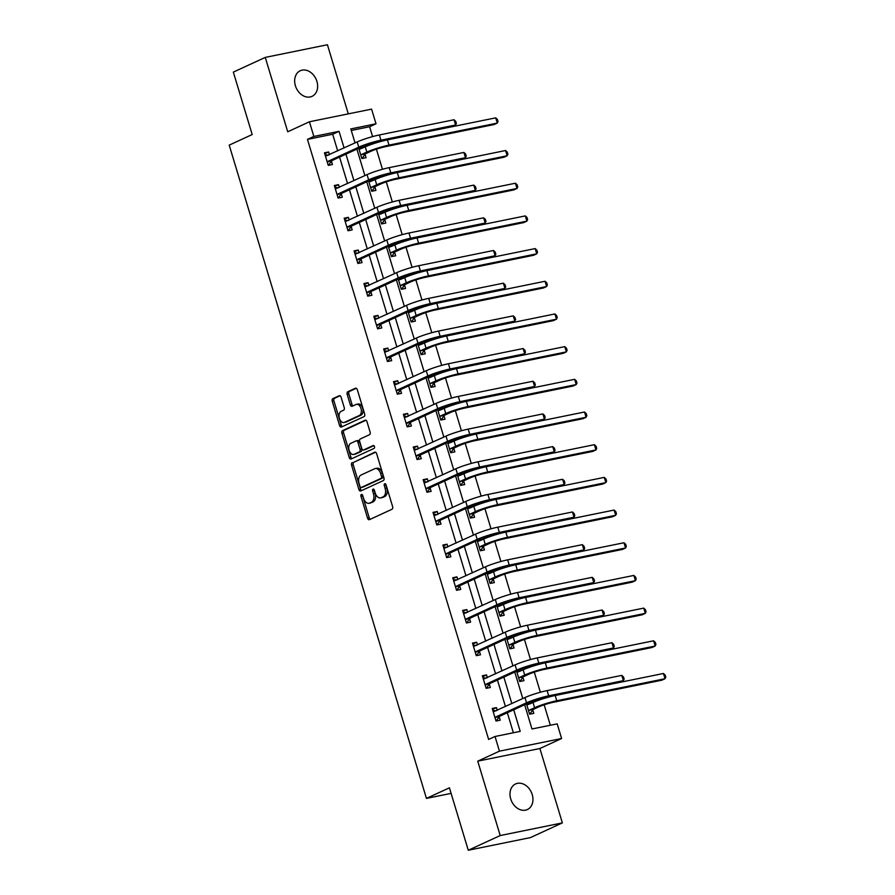<?xml version="1.0" encoding="UTF-8"?>
<svg xmlns="http://www.w3.org/2000/svg" width="895" height="895" viewBox="0 0 895 895"><rect width="100%" height="100%" fill="white"/><g stroke="black" fill="none" stroke-linecap="round" stroke-linejoin="round"><path stroke-width="1.34" d="M361.401 494.476A1.51 0.951 -101.5 0 0 360.965 496.322L367.565 518.171A2.159 1.354 -101.5 0 0 369.243 519.715A2.159 1.354 -101.5 0 0 369.434 519.659L391.999 509.266A2.159 1.354 -101.5 0 0 392.625 506.626L386.025 484.777A1.51 0.951 -101.5 0 0 384.85 483.703A1.51 0.951 -101.5 0 0 384.716 483.736A1.51 0.951 -101.5 0 0 384.279 485.582L385.13 488.413A6.914 4.341 -101.5 0 1 383.105 496.837L381.225 497.709A6.914 4.341 -101.5 0 1 380.621 497.911A6.914 4.341 -101.5 0 1 375.229 492.977L374.367 490.147A1.51 0.951 -101.5 0 0 373.193 489.062A1.51 0.951 -101.5 0 0 373.058 489.106A1.51 0.951 -101.5 0 0 372.622 490.952L373.472 493.783A6.914 4.341 -101.5 0 1 371.447 502.207L369.568 503.079A6.914 4.341 -101.5 0 1 368.964 503.281A6.914 4.341 -101.5 0 1 363.571 498.347L362.721 495.517A1.51 0.951 -101.5 0 0 361.535 494.432A1.51 0.951 -101.5 0 0 361.401 494.476M362.553 495.103A1.51 0.951 -101.5 0 0 362.643 495.987L369.243 517.836A2.159 1.354 -101.5 0 0 370.273 519.268M385.857 484.374A1.51 0.951 -101.5 0 0 385.958 485.247L386.808 488.066L385.13 488.413M374.211 489.744A1.51 0.951 -101.5 0 0 374.3 490.617L375.15 493.436L373.472 493.783M295.395 85.741A14.096 10.852 65.3 0 0 312.042 96.358A14.096 10.852 65.3 0 0 316.897 81.367A14.096 10.852 65.3 0 0 300.25 70.75A14.096 10.852 65.3 0 0 295.395 85.741M510.721 798.933A14.096 10.852 65.3 0 0 527.368 809.55A14.096 10.852 65.3 0 0 532.223 794.559A14.096 10.852 65.3 0 0 515.576 783.942A14.096 10.852 65.3 0 0 510.721 798.933M341.096 397.19A2.159 1.354 -101.5 0 0 339.418 395.646A2.159 1.354 -101.5 0 0 339.227 395.713L332.895 398.622A2.159 1.354 -101.5 0 0 332.258 401.262L339.585 425.528A2.159 1.354 -101.5 0 0 341.275 427.072A2.159 1.354 -101.5 0 0 341.465 427.004L364.019 416.611A2.159 1.354 -101.5 0 0 364.657 413.982L357.329 389.717A2.159 1.354 -101.5 0 0 355.639 388.173A2.159 1.354 -101.5 0 0 355.449 388.229L347.808 391.753A2.159 1.354 -101.5 0 0 347.17 394.393L350.314 404.775A2.159 1.354 -101.5 0 0 351.992 406.319A2.159 1.354 -101.5 0 0 352.183 406.252L355.975 404.506A5.784 3.636 -101.5 0 1 356.478 404.339A5.784 3.636 -101.5 0 1 361.099 408.87A5.784 3.636 -101.5 0 1 359.298 415.515L344.452 422.35A5.784 3.636 -101.5 0 1 343.937 422.518A5.784 3.636 -101.5 0 1 339.317 417.987A5.784 3.636 -101.5 0 1 341.129 411.353L343.602 410.212A2.159 1.354 -101.5 0 0 344.228 407.572L341.096 397.19M337.695 150.908L332.671 134.261L307.466 139.385L313.854 136.443L309.424 121.776L371.582 109.134L376.012 123.79L350.806 128.925L355.035 142.92M468.275 850.25L500.204 835.55L562.362 822.897L530.433 837.597L468.275 850.25L449.424 787.813L426.445 798.407L229.209 145.124L252.189 134.541L233.338 72.103L265.267 57.403L287.72 131.778L309.424 121.776M562.362 822.897L539.898 748.522L477.74 761.164L500.204 835.55M477.74 761.164L499.444 751.162L495.024 736.495L520.219 731.372L513.708 709.791M307.466 139.385L488.636 739.438L495.024 736.495M352.205 462.581A2.159 1.354 -101.5 0 0 351.567 465.221L358.895 489.487A2.159 1.354 -101.5 0 0 360.584 491.031A2.159 1.354 -101.5 0 0 360.774 490.963L383.328 480.57A2.159 1.354 -101.5 0 0 383.966 477.941L376.638 453.675A2.159 1.354 -101.5 0 0 374.949 452.132A2.159 1.354 -101.5 0 0 374.759 452.188L353.883 462.245A2.159 1.354 -101.5 0 0 353.256 464.874L360.573 489.14A2.159 1.354 -101.5 0 0 361.614 490.583M349.24 457.502L341.912 433.236A2.159 1.354 -101.5 0 1 342.55 430.607L365.104 420.214A2.159 1.354 -101.5 0 1 365.294 420.147A2.159 1.354 -101.5 0 1 366.984 421.69L370.116 432.072A2.159 1.354 -101.5 0 1 369.49 434.713L360.338 438.93A2.159 1.354 -101.5 0 0 359.7 441.559L361.781 448.451A2.159 1.354 -101.5 0 0 363.471 449.995A2.159 1.354 -101.5 0 0 363.661 449.928L373.181 445.542A1.51 0.951 -101.5 0 1 373.316 445.497A1.51 0.951 -101.5 0 1 374.524 446.683A1.51 0.951 -101.5 0 1 374.054 448.417L351.12 458.99A2.159 1.354 -101.5 0 1 350.929 459.045A2.159 1.354 -101.5 0 1 349.24 457.502L350.918 457.166L343.602 432.9L341.912 433.236M348.289 113.866L327.425 44.75L265.267 57.403M426.445 798.407L451.114 793.384M513.372 732.77L507.32 712.733M505.451 706.547L497.452 680.043M495.584 673.857L487.585 647.365M485.716 641.178L477.717 614.675M475.849 608.488L467.85 581.996M465.982 575.809L457.983 549.306M456.114 543.12L448.115 516.628M446.247 510.441L438.248 483.938M436.38 477.751L428.381 451.259M426.512 445.072L418.502 418.569M416.645 412.382L408.635 385.89M406.766 379.704L398.767 353.201M396.899 347.014L388.9 320.522M387.032 314.335L379.032 287.832M377.164 281.645L369.165 255.142M367.297 248.955L359.298 222.463M357.429 216.277L349.43 189.774M347.562 183.587L339.563 157.095M497.228 710.328L496.412 707.609L492.216 708.471L496.009 721.034L500.204 720.184L499.186 716.783M487.361 677.649L486.544 674.931L482.349 675.781L486.142 688.356L490.337 687.505L489.319 684.104M477.494 644.959L476.677 642.241L472.482 643.102L476.274 655.666L480.47 654.816L479.44 651.415M467.626 612.281L466.81 609.562L462.614 610.412L466.407 622.987L470.602 622.126L469.573 618.725M457.759 579.591L456.942 576.872L452.736 577.734L456.539 590.297L460.735 589.447L459.706 586.046M447.892 546.912L447.075 544.194L442.868 545.044L446.672 557.619L450.867 556.757L449.838 553.356M438.024 514.222L437.207 511.504L433.001 512.365L436.805 524.929L441 524.078L439.971 520.677M428.157 481.544L427.34 478.825L423.134 479.675L426.937 492.25L431.133 491.389L430.103 487.988M418.289 448.854L417.473 446.135L413.266 446.997L417.059 459.56L421.265 458.71L420.236 455.309M408.422 416.175L407.605 413.456L403.399 414.307L407.191 426.881L411.398 426.02L410.369 422.619M398.555 383.485L397.727 380.767L393.531 381.617L397.324 394.192L401.531 393.341L400.501 389.94M388.687 350.806L387.859 348.088L383.664 348.938L387.457 361.513L391.663 360.651L390.634 357.25M378.82 318.117L377.992 315.398L373.797 316.248L377.589 328.823L381.796 327.973L380.767 324.572M368.953 285.427L368.125 282.708L363.929 283.57L367.722 296.144L371.928 295.283L370.899 291.882M359.085 252.748L358.257 250.029L354.062 250.88L357.855 263.454L362.05 262.604L361.032 259.203M349.218 220.058L348.39 217.34L344.195 218.201L347.987 230.765L352.183 229.914L351.164 226.513M339.339 187.379L338.523 184.661L334.327 185.511L338.12 198.086L342.315 197.236L341.297 193.835M329.472 154.69L328.655 151.971L324.46 152.832L328.252 165.396L332.448 164.546L331.43 161.145M550.324 725.241L544.16 704.812M542.392 698.961L542.124 698.089M540.356 692.238L534.293 672.134M532.525 666.283L532.256 665.41M530.489 659.548L524.425 639.444M522.658 633.593L522.389 632.72M520.621 626.869L514.558 606.765M512.79 600.914L512.522 600.042M510.754 594.179L504.69 574.075M502.923 568.224L502.654 567.352M500.887 561.501L494.823 541.397M493.055 535.546L492.787 534.673M491.019 528.811L484.956 508.707M483.188 502.856L482.92 501.983M481.152 496.121L475.077 476.028M473.321 470.177L473.052 469.304M471.285 463.442L465.21 443.338M463.453 437.487L463.185 436.615M461.417 430.752L455.342 410.66M453.575 404.808L453.317 403.936M451.55 398.074L445.475 377.97M443.707 372.119L443.45 371.246M441.683 365.384L435.608 345.28M433.84 339.44L433.583 338.556M431.815 332.705L425.74 312.601M423.973 306.75L423.715 305.877M421.948 300.015L415.873 279.911M414.105 274.06L413.848 273.188M412.08 267.337L406.006 247.233M404.238 241.381L403.981 240.509M402.202 234.647L396.138 214.543M394.371 208.692L394.113 207.819M392.334 201.968L386.271 181.864M384.503 176.013L384.235 175.14M382.467 169.278L376.403 149.174M374.636 143.323L374.367 142.45M372.6 136.599L369.624 126.732L351.276 130.469M526.495 703.895L529.605 714.199L533.812 713.349L532.782 709.948M530.836 703.492L530.411 702.094M516.628 671.216L519.738 681.52L523.944 680.659L522.915 677.258M520.968 670.814L520.543 669.415M506.76 638.527L509.87 648.83L514.066 647.98L513.048 644.579M511.101 638.124L510.676 636.725M496.893 605.848L500.003 616.152L504.198 615.29L503.18 611.889M501.234 605.445L500.808 604.035M487.025 573.158L490.136 583.462L494.331 582.611L493.313 579.21M491.355 572.755L490.941 571.357M477.158 540.479L480.268 550.783L484.464 549.922L483.445 546.521M481.488 540.077L481.074 538.667M467.291 507.789L470.401 518.093L474.596 517.243L473.567 513.842M471.62 507.387L471.206 505.988M457.423 475.111L460.533 485.414L464.729 484.553L463.7 481.152M461.753 474.708L461.328 473.298M447.556 442.421L450.666 452.725L454.861 451.874L453.832 448.473M451.885 442.018L451.46 440.62M437.689 409.731L440.799 420.046L444.994 419.184L443.965 415.783M442.018 409.328L441.593 407.93M427.81 377.052L430.931 387.356L435.127 386.506L434.097 383.105M432.151 376.65L431.726 375.251M417.943 344.362L421.064 354.666L425.259 353.816L424.23 350.415M422.283 343.96L421.858 342.561M408.075 311.684L411.185 321.987L415.392 321.137L414.363 317.736M412.416 311.281L411.991 309.883M398.208 278.994L401.318 289.298L405.524 288.447L404.495 285.046M402.549 278.591L402.123 277.193M388.34 246.315L391.451 256.619L395.657 255.757L394.628 252.356M392.681 245.912L392.256 244.514M378.473 213.625L381.583 223.929L385.79 223.079L384.76 219.678M382.814 213.223L382.389 211.824M368.606 180.947L371.716 191.25L375.922 190.389L374.893 186.988M372.946 180.544L372.521 179.145M358.738 148.257L361.848 158.56L366.055 157.71L365.026 154.309M363.079 147.854L362.654 146.456M369.624 126.732L376.012 123.79M524.66 704.745L531.977 728.977L557.182 723.854L561.601 738.52L499.444 751.162M539.898 748.522L561.601 738.52M344.083 147.966L339.048 131.319L313.854 136.443M511.839 703.604L503.84 677.101M501.972 670.926L493.973 644.422M492.105 638.236L484.094 611.732M482.237 605.546L474.227 579.054M472.359 572.867L464.36 546.364M462.491 540.177L454.492 513.685M452.624 507.499L444.625 480.995M442.756 474.809L434.757 448.317M432.889 442.13L424.89 415.627M423.022 409.44L415.023 382.948M413.154 376.761L405.155 350.258M403.287 344.072L395.288 317.58M393.42 311.393L385.421 284.89M383.552 278.703L375.553 252.211M373.685 246.024L365.686 219.521M363.817 213.334L355.818 186.831M353.95 180.656L345.951 154.153M356.904 149.107L364.903 175.599M366.771 181.786L374.77 208.289M376.638 214.476L384.637 240.968M386.506 247.154L394.505 273.657M396.373 279.844L404.372 306.336M406.24 312.523L414.251 339.026M416.108 345.213L424.118 371.705M425.986 377.891L433.986 404.395M435.854 410.581L443.853 437.084M445.721 443.271L453.72 469.763M455.589 475.95L463.588 502.453M465.456 508.64L473.455 535.132M475.323 541.318L483.322 567.822M485.191 574.008L493.19 600.5M495.058 606.687L503.057 633.19M504.925 639.377L512.924 665.869M514.793 672.055L522.792 698.559M332.671 134.261L339.048 131.319M496.412 707.609L492.496 709.422M486.544 674.931L482.629 676.732M476.677 642.241L472.761 644.042M466.81 609.562L462.894 611.363M456.942 576.872L453.027 578.673M447.075 544.194L443.159 545.995M437.207 511.504L433.292 513.305M427.34 478.825L423.424 480.626M417.473 446.135L413.557 447.936M407.605 413.456L403.69 415.258M397.727 380.767L393.822 382.568M387.859 348.088L383.955 349.889M377.992 315.398L374.088 317.199M368.125 282.708L364.209 284.52M358.257 250.029L354.342 251.831M348.39 217.34L344.474 219.152M338.523 184.661L334.607 186.462M328.655 151.971L324.74 153.772M368.964 503.281L370.642 502.934A6.914 4.341 -101.5 0 0 371.246 502.733L369.568 503.079M375.15 493.436A6.914 4.341 -101.5 0 1 373.125 501.871L371.246 502.733M380.621 497.911L382.299 497.564A6.914 4.341 -101.5 0 0 382.903 497.363L381.225 497.709M386.808 488.066A6.914 4.341 -101.5 0 1 384.783 496.501L382.903 497.363M375.598 452.232L353.883 462.245M359.969 486.41A1.51 0.951 -101.5 0 0 361.144 487.495A1.51 0.951 -101.5 0 0 361.278 487.451L381.08 478.333A1.51 0.951 -101.5 0 0 381.527 476.487L380.621 473.5A6.914 4.341 -101.5 0 0 375.24 468.566A6.914 4.341 -101.5 0 0 374.625 468.767L361.088 475.01A6.914 4.341 -101.5 0 0 359.074 483.434L359.969 486.41M362.688 487.16A1.51 0.951 -101.5 0 0 362.833 487.148A1.51 0.951 -101.5 0 0 362.967 487.104L361.278 487.451M375.24 468.566L376.918 468.23A6.914 4.341 -101.5 0 1 382.31 473.164L383.205 476.14A1.51 0.951 -101.5 0 1 382.769 477.986L362.967 487.104M365.943 420.258L344.228 430.26A2.159 1.354 -101.5 0 0 343.602 432.9M364.947 449.67A2.159 1.354 -101.5 0 0 365.149 449.648A2.159 1.354 -101.5 0 0 365.339 449.592L373.886 445.643M350.84 443.305A5.784 3.636 -101.5 0 0 349.039 449.939A5.784 3.636 -101.5 0 0 353.659 454.47A5.784 3.636 -101.5 0 0 354.163 454.302L359.398 451.897A2.159 1.354 -101.5 0 0 360.025 449.256L357.944 442.365A2.159 1.354 -101.5 0 0 356.266 440.832A2.159 1.354 -101.5 0 0 356.076 440.888L350.84 443.305M353.659 454.47L355.337 454.123A5.784 3.636 -101.5 0 0 355.841 453.955L354.163 454.302M356.467 440.81L357.754 440.553A2.159 1.354 -101.5 0 1 357.944 440.485A2.159 1.354 -101.5 0 1 359.633 442.029L361.714 448.921A2.159 1.354 -101.5 0 1 361.077 451.55L355.841 453.955M350.918 457.166A2.159 1.354 -101.5 0 0 351.959 458.598M343.937 422.518L345.615 422.171A5.784 3.636 -101.5 0 0 346.13 422.015L344.452 422.35M356.478 404.339L358.168 404.003A5.784 3.636 -101.5 0 1 362.777 408.534A5.784 3.636 -101.5 0 1 360.976 415.168L346.13 422.015M356.288 388.273L349.486 391.417A2.159 1.354 -101.5 0 0 348.86 394.046L351.992 404.428A2.159 1.354 -101.5 0 0 353.022 405.871M340.066 395.758L334.573 398.286A2.159 1.354 -101.5 0 0 333.936 400.915L341.264 425.181A2.159 1.354 -101.5 0 0 342.304 426.624M527.267 703.537L529.806 703.973M533.096 709.5L538.79 706.871A11.02 1.253 -16.8 0 1 553.58 702.228L661.841 680.189L665.041 678.723L556.768 700.751A16.524 1.879 163.2 0 0 534.595 707.732L528.9 710.35L533.096 709.5L529.941 713.93M663.452 673.487L665.153 675.054L665.79 677.146L665.041 678.723L663.452 673.487L555.18 695.516A16.524 1.879 163.2 0 0 533.006 702.497L526.842 705.036M496.199 710.809L492.787 710.373M494.98 717.633L499.499 716.336L530.724 701.948A11.02 1.253 -16.8 0 1 545.514 697.294L620.19 682.102L623.379 680.636L548.702 695.829A16.524 1.879 163.2 0 0 526.528 702.799L495.304 717.186M621.801 675.389L623.502 676.967L624.128 679.059L623.379 680.636L621.801 675.389L547.125 690.593A16.524 1.879 163.2 0 0 524.951 697.563L493.234 711.872M499.499 716.336L496.345 720.777M517.399 670.858L519.939 671.284M523.228 676.81L528.923 674.192A11.02 1.253 -16.8 0 1 543.701 669.538L651.974 647.51L655.174 646.033L546.901 668.073A16.524 1.879 163.2 0 0 524.727 675.043L519.033 677.672L523.228 676.81L520.073 681.252M653.585 640.798L655.285 642.364L655.923 644.467L655.174 646.033L653.585 640.798L545.312 662.837A16.524 1.879 163.2 0 0 523.139 669.807L516.974 672.346M507.532 638.169L510.072 638.605M513.361 644.131L519.055 641.502A11.02 1.253 -16.8 0 1 533.834 636.86L642.107 614.82L645.306 613.355L537.034 635.383A16.524 1.879 163.2 0 0 514.86 642.364L509.165 644.982L513.361 644.131L510.206 648.562M643.718 608.119L645.418 609.685L646.056 611.777L645.306 613.355L643.718 608.119L535.445 630.147A16.524 1.879 163.2 0 0 513.271 637.128L507.107 639.668M486.332 678.119L482.92 677.694M485.112 684.955L489.632 683.646L520.856 669.259A11.02 1.253 -16.8 0 1 535.646 664.616L610.312 649.423L613.511 647.946L538.835 663.139A16.524 1.879 163.2 0 0 516.661 670.12L485.437 684.507M611.923 642.711L613.623 644.277L614.261 646.369L613.511 647.946L611.923 642.711L537.257 657.903A16.524 1.879 163.2 0 0 515.084 664.884L483.367 679.182M489.632 683.646L486.477 688.087M476.464 645.44L473.052 645.004M475.245 652.265L479.765 650.967L510.989 636.58A11.02 1.253 -16.8 0 1 525.779 631.926L600.444 616.733L603.644 615.268L528.967 630.46A16.524 1.879 163.2 0 0 506.794 637.43L475.569 651.817M602.055 610.021L603.756 611.598L604.394 613.69L603.644 615.268L602.055 610.021L527.39 625.225A16.524 1.879 163.2 0 0 505.216 632.194L473.5 646.503M479.765 650.967L476.61 655.409M497.665 605.49L500.193 605.915M503.493 611.442L509.188 608.824A11.02 1.253 -16.8 0 1 523.967 604.17L632.239 582.142L635.439 580.665L527.166 602.704A16.524 1.879 163.2 0 0 504.981 609.674L499.298 612.292L503.493 611.442L500.339 615.883M633.85 575.429L635.551 576.995L636.188 579.099L635.439 580.665L633.85 575.429L525.578 597.457A16.524 1.879 163.2 0 0 503.404 604.438L497.24 606.978M487.797 572.8L490.326 573.236M493.626 578.763L499.32 576.134A11.02 1.253 -16.8 0 1 514.099 571.491L622.372 549.452L625.571 547.986L517.299 570.014A16.524 1.879 163.2 0 0 495.114 576.995L489.431 579.613L493.626 578.763L490.471 583.193M623.983 542.75L625.683 544.317L626.321 546.409L625.571 547.986L623.983 542.75L515.71 564.779A16.524 1.879 163.2 0 0 493.537 571.748L487.361 574.299M477.93 540.121L480.458 540.546M483.759 546.073L489.453 543.455A11.02 1.253 -16.8 0 1 504.232 538.801L612.504 516.773L615.693 515.296L507.431 537.336A16.524 1.879 163.2 0 0 485.247 544.305L479.563 546.923L483.759 546.073L480.604 550.514M614.115 510.06L615.816 511.627L616.454 513.719L615.693 515.296L614.115 510.06L505.843 532.089A16.524 1.879 163.2 0 0 483.669 539.07L477.494 541.609M466.597 612.751L463.185 612.325M465.378 619.586L469.897 618.277L501.122 603.89A11.02 1.253 -16.8 0 1 515.912 599.247L590.577 584.043L593.777 582.578L519.1 597.77A16.524 1.879 163.2 0 0 496.926 604.751L465.702 619.139M592.188 577.342L593.888 578.908L594.526 581L593.777 582.578L592.188 577.342L517.523 592.535A16.524 1.879 163.2 0 0 495.338 599.516L463.632 613.813M469.897 618.277L466.742 622.719M456.73 580.072L453.317 579.636M455.51 586.896L460.03 585.599L491.254 571.211A11.02 1.253 -16.8 0 1 506.044 566.557L580.71 551.365L583.909 549.888L509.233 565.092A16.524 1.879 163.2 0 0 487.059 572.062L455.835 586.449M582.321 544.652L584.021 546.218L584.659 548.322L583.909 549.888L582.321 544.652L507.655 559.856A16.524 1.879 163.2 0 0 485.47 566.826L453.765 581.135M460.03 585.599L456.875 590.029M446.862 547.382L443.45 546.957M445.643 554.218L450.163 552.909L481.387 538.521A11.02 1.253 -16.8 0 1 496.177 533.879L570.842 518.675L574.042 517.209L499.365 532.402A16.524 1.879 163.2 0 0 477.192 539.383L445.967 553.77M572.453 511.974L574.154 513.54L574.791 515.632L574.042 517.209L572.453 511.974L497.788 527.166A16.524 1.879 163.2 0 0 475.603 534.147L443.898 548.445M450.163 552.909L447.008 557.35M436.995 514.703L433.583 514.267M435.775 521.528L440.295 520.23L471.52 505.843A11.02 1.253 -16.8 0 1 486.298 501.189L560.975 485.996L564.174 484.519L489.498 499.723A16.524 1.879 163.2 0 0 467.324 506.693L436.089 521.08M562.586 479.284L564.286 480.85L564.924 482.953L564.174 484.519L562.586 479.284L487.909 494.476A16.524 1.879 163.2 0 0 465.736 501.457L434.03 515.766M440.295 520.23L437.129 524.66M427.128 482.013L423.715 481.588M425.908 488.849L430.428 487.54L461.652 473.153A11.02 1.253 -16.8 0 1 476.431 468.51L551.107 453.306L554.296 451.841L479.63 467.033A16.524 1.879 163.2 0 0 457.457 474.014L426.221 488.39M552.718 446.605L554.419 448.171L555.057 450.263L554.296 451.841L552.718 446.605L478.042 461.798A16.524 1.879 163.2 0 0 455.868 468.767L424.163 483.076M430.428 487.54L427.262 491.981M417.26 449.335L413.848 448.898M416.041 456.159L420.56 454.861L451.785 440.474A11.02 1.253 -16.8 0 1 466.563 435.82L541.24 420.628L544.428 419.151L469.763 434.355A16.524 1.879 163.2 0 0 447.589 441.325L416.354 455.712M542.851 413.915L544.552 415.481L545.189 417.585L544.428 419.151L542.851 413.915L468.174 429.108A16.524 1.879 163.2 0 0 446.001 436.089L414.295 450.398M420.56 454.861L417.394 459.292M407.393 416.645L403.981 416.22M406.173 423.48L410.693 422.171L441.917 407.784A11.02 1.253 -16.8 0 1 456.696 403.142L531.373 387.938L534.561 386.472L459.896 401.665A16.524 1.879 163.2 0 0 437.711 408.646L406.487 423.022M532.984 381.236L534.684 382.803L535.322 384.895L534.561 386.472L532.984 381.236L458.307 396.429A16.524 1.879 163.2 0 0 436.133 403.399L404.428 417.708M410.693 422.171L407.527 426.613M397.525 383.955L394.113 383.53M396.306 390.791L400.826 389.493L432.05 375.106A11.02 1.253 -16.8 0 1 446.829 370.452L521.505 355.259L524.694 353.782L450.028 368.986A16.524 1.879 163.2 0 0 427.844 375.956L396.619 390.343M523.116 348.547L524.817 350.113L525.443 352.216L524.694 353.782L523.116 348.547L448.44 363.739A16.524 1.879 163.2 0 0 426.266 370.72L394.561 385.018M400.826 389.493L397.66 393.923M387.658 351.276L384.246 350.84M386.439 358.112L390.958 356.803L422.183 342.416A11.02 1.253 -16.8 0 1 436.961 337.762L511.638 322.569L514.826 321.104L440.161 336.296A16.524 1.879 163.2 0 0 417.976 343.266L386.752 357.653M513.249 315.868L514.949 317.434L515.576 319.526L514.826 321.104L513.249 315.868L438.572 331.06A16.524 1.879 163.2 0 0 416.399 338.03L384.693 352.339M390.958 356.803L387.792 361.244M377.791 318.586L374.367 318.161M376.56 325.422L381.08 324.113L412.315 309.737A11.02 1.253 -16.8 0 1 427.094 305.083L501.771 289.89L504.959 288.414L430.282 303.606A16.524 1.879 163.2 0 0 408.109 310.587L376.884 324.974M503.382 283.178L505.082 284.744L505.709 286.836L504.959 288.414L503.382 283.178L428.705 298.371A16.524 1.879 163.2 0 0 406.531 305.352L374.826 319.649M381.08 324.113L377.925 328.554M367.923 285.908L364.5 285.471M366.693 292.743L371.212 291.434L402.448 277.047A11.02 1.253 -16.8 0 1 417.227 272.393L491.903 257.201L495.092 255.735L420.415 270.928A16.524 1.879 163.2 0 0 398.241 277.897L367.017 292.285M493.514 250.488L495.215 252.066L495.841 254.158L495.092 255.735L493.514 250.488L418.838 265.692A16.524 1.879 163.2 0 0 396.664 272.662L364.959 286.971M371.212 291.434L368.058 295.876M358.056 253.218L354.633 252.793M356.825 260.053L361.345 258.744L392.581 244.369A11.02 1.253 -16.8 0 1 407.359 239.715L482.036 224.522L485.224 223.045L410.548 238.238A16.524 1.879 163.2 0 0 388.374 245.219L357.15 259.606M483.647 217.809L485.347 219.376L485.974 221.468L485.224 223.045L483.647 217.809L408.97 233.002A16.524 1.879 163.2 0 0 386.797 239.983L355.091 254.281M361.345 258.744L358.19 263.186M348.189 220.539L344.765 220.103M346.958 227.364L351.478 226.066L382.702 211.679A11.02 1.253 -16.8 0 1 397.492 207.025L472.168 191.832L475.357 190.366L400.68 205.559A16.524 1.879 163.2 0 0 378.507 212.529L347.282 226.916M473.779 185.12L475.48 186.697L476.106 188.789L475.357 190.366L473.779 185.12L399.103 200.323A16.524 1.879 163.2 0 0 376.929 207.293L345.224 221.602M351.478 226.066L348.323 230.507M338.31 187.849L334.898 187.424M337.091 194.685L341.61 193.376L372.835 178.989A11.02 1.253 -16.8 0 1 387.625 174.346L462.301 159.153L465.489 157.677L390.813 172.869A16.524 1.879 163.2 0 0 368.639 179.85L337.415 194.237M463.912 152.441L465.613 154.007L466.239 156.099L465.489 157.677L463.912 152.441L389.236 167.633A16.524 1.879 163.2 0 0 367.062 174.614L335.345 188.912M341.61 193.376L338.455 197.817M468.063 507.431L470.591 507.857M473.891 513.394L479.586 510.765A11.02 1.253 -16.8 0 1 494.364 506.122L602.637 484.083L605.825 482.618L497.553 504.646A16.524 1.879 163.2 0 0 475.379 511.627L469.696 514.245L473.891 513.394L470.736 517.825M604.248 477.382L605.949 478.948L606.586 481.04L605.825 482.618L604.248 477.382L495.975 499.41A16.524 1.879 163.2 0 0 473.802 506.38L467.626 508.919M458.195 474.753L460.724 475.178M464.024 480.704L469.718 478.087A11.02 1.253 -16.8 0 1 484.497 473.433L592.77 451.404L595.958 449.928L487.685 471.967A16.524 1.879 163.2 0 0 465.512 478.937L459.829 481.555L464.024 480.704L460.869 485.146M594.381 444.692L596.081 446.258L596.719 448.35L595.958 449.928L594.381 444.692L486.108 466.72A16.524 1.879 163.2 0 0 463.934 473.701L457.759 476.241M448.328 442.063L450.856 442.488M454.157 448.015L459.851 445.397A11.02 1.253 -16.8 0 1 474.63 440.743L582.902 418.715L586.091 417.249L477.818 439.277A16.524 1.879 163.2 0 0 455.644 446.258L449.961 448.876L454.157 448.015L451.002 452.456M584.513 412.002L586.214 413.579L586.84 415.672L586.091 417.249L584.513 412.002L476.241 434.041A16.524 1.879 163.2 0 0 454.067 441.011L447.892 443.551M438.46 409.384L440.989 409.809M444.289 415.336L449.972 412.718A11.02 1.253 -16.8 0 1 464.762 408.064L573.035 386.036L576.223 384.559L467.951 406.587A16.524 1.879 163.2 0 0 445.777 413.568L440.094 416.186L444.289 415.336L441.123 419.777M574.646 379.323L576.346 380.89L576.973 382.982L576.223 384.559L574.646 379.323L466.373 401.352A16.524 1.879 163.2 0 0 444.2 408.333L438.024 410.872M428.593 376.694L431.121 377.119M434.422 382.646L440.105 380.028A11.02 1.253 -16.8 0 1 454.895 375.374L563.168 353.346L566.356 351.88L458.083 373.909A16.524 1.879 163.2 0 0 435.91 380.878L430.215 383.507L434.422 382.646L431.256 387.087M564.779 346.633L566.479 348.211L567.106 350.303L566.356 351.88L564.779 346.633L456.506 368.673A16.524 1.879 163.2 0 0 434.332 375.643L428.157 378.182M418.715 344.016L421.254 344.441M424.554 349.967L430.238 347.349A11.02 1.253 -16.8 0 1 445.028 342.695L553.3 320.656L556.489 319.191L448.216 341.219A16.524 1.879 163.2 0 0 426.042 348.2L420.348 350.818L424.554 349.967L421.388 354.409M554.911 313.955L556.612 315.521L557.238 317.613L556.489 319.191L554.911 313.955L446.639 335.983A16.524 1.879 163.2 0 0 424.465 342.964L418.289 345.504M408.847 311.326L411.387 311.751M414.687 317.277L420.37 314.66A11.02 1.253 -16.8 0 1 435.16 310.006L543.433 287.977L546.621 286.512L438.349 308.54A16.524 1.879 163.2 0 0 416.175 315.51L410.481 318.139L414.687 317.277L411.521 321.719M545.044 281.265L546.744 282.831L547.371 284.934L546.621 286.512L545.044 281.265L436.771 303.304A16.524 1.879 163.2 0 0 414.598 310.274L408.422 312.814M398.98 278.647L401.519 279.072M404.82 284.599L410.503 281.97A11.02 1.253 -16.8 0 1 425.293 277.327L533.565 255.288L536.754 253.822L428.481 275.85A16.524 1.879 163.2 0 0 406.308 282.831L400.613 285.449L404.82 284.599L401.654 289.04M535.176 248.586L536.877 250.152L537.503 252.245L536.754 253.822L535.176 248.586L426.904 270.614A16.524 1.879 163.2 0 0 404.719 277.595L398.555 280.135M389.112 245.957L391.652 246.382M394.952 251.909L400.636 249.291A11.02 1.253 -16.8 0 1 415.425 244.637L523.698 222.609L526.886 221.132L418.614 243.172A16.524 1.879 163.2 0 0 396.44 250.141L390.746 252.77L394.952 251.909L391.786 256.35M525.309 215.896L527.01 217.463L527.636 219.566L526.886 221.132L525.309 215.896L417.036 237.936A16.524 1.879 163.2 0 0 394.852 244.906L388.687 247.445M379.245 213.267L381.785 213.704M385.085 219.23L390.768 216.601A11.02 1.253 -16.8 0 1 405.558 211.958L513.819 189.919L517.019 188.453L408.746 210.482A16.524 1.879 163.2 0 0 386.573 217.463L380.878 220.08L385.085 219.23L381.919 223.66M515.43 183.218L517.131 184.784L517.769 186.876L517.019 188.453L515.43 183.218L407.169 205.246A16.524 1.879 163.2 0 0 384.984 212.227L378.82 214.766M369.378 180.589L371.917 181.014M375.206 186.54L380.901 183.922A11.02 1.253 -16.8 0 1 395.691 179.268L503.952 157.24L507.152 155.764L398.879 177.803A16.524 1.879 163.2 0 0 376.705 184.773L371.011 187.402L375.206 186.54L372.051 190.982M505.563 150.528L507.264 152.094L507.901 154.197L507.152 155.764L505.563 150.528L397.29 172.567A16.524 1.879 163.2 0 0 375.117 179.537L368.953 182.077M359.51 147.899L362.05 148.335M365.339 153.862L371.033 151.233A11.02 1.253 -16.8 0 1 385.812 146.59L494.085 124.55L497.284 123.085L389.012 145.113A16.524 1.879 163.2 0 0 366.838 152.094L361.144 154.712L365.339 153.862L362.184 158.292M495.696 117.849L497.396 119.415L498.034 121.507L497.284 123.085L495.696 117.849L387.423 139.877A16.524 1.879 163.2 0 0 365.25 146.858L359.085 149.398M328.443 155.171L325.03 154.734M327.223 161.995L331.743 160.697L362.967 146.31A11.02 1.253 -16.8 0 1 377.757 141.656L452.422 126.463L455.622 124.998L380.946 140.191A16.524 1.879 163.2 0 0 358.772 147.16L327.548 161.547M454.033 119.751L455.734 121.328L456.372 123.42L455.622 124.998L454.033 119.751L379.368 134.955A16.524 1.879 163.2 0 0 357.194 141.925L325.478 156.233M331.743 160.697L328.588 165.139M362.643 495.987L360.965 496.322M385.958 485.247L384.279 485.582M374.3 490.617L372.622 490.952M373.125 501.871L371.447 502.207M384.783 496.501L383.105 496.837M369.243 517.836L367.565 518.171M360.573 489.14L358.895 489.487M353.256 464.874L351.567 465.221M382.769 477.986L381.08 478.333M383.205 476.14L381.527 476.487M382.31 473.164L380.621 473.5M344.228 430.26L342.55 430.607M365.339 449.592L363.661 449.928M361.077 451.55L359.398 451.897M361.714 448.921L360.025 449.256M359.633 442.029L357.944 442.365M360.976 415.168L359.298 415.515M351.992 404.428L350.314 404.775M348.86 394.046L347.17 394.393M349.486 391.417L347.808 391.753M341.264 425.181L339.585 425.528M333.936 400.915L332.258 401.262M334.573 398.286L332.895 398.622M534.595 707.732L533.006 702.497M556.768 700.751L555.18 695.516M526.528 702.799L524.951 697.563M548.702 695.829L547.125 690.593M524.727 675.043L523.139 669.807M546.901 668.073L545.312 662.837M514.86 642.364L513.271 637.128M537.034 635.383L535.445 630.147M516.661 670.12L515.084 664.884M538.835 663.139L537.257 657.903M506.794 637.43L505.216 632.194M528.967 630.46L527.39 625.225M504.981 609.674L503.404 604.438M527.166 602.704L525.578 597.457M495.114 576.995L493.537 571.748M517.299 570.014L515.71 564.779M485.247 544.305L483.669 539.07M507.431 537.336L505.843 532.089M496.926 604.751L495.338 599.516M519.1 597.77L517.523 592.535M487.059 572.062L485.47 566.826M509.233 565.092L507.655 559.856M477.192 539.383L475.603 534.147M499.365 532.402L497.788 527.166M467.324 506.693L465.736 501.457M489.498 499.723L487.909 494.476M457.457 474.014L455.868 468.767M479.63 467.033L478.042 461.798M447.589 441.325L446.001 436.089M469.763 434.355L468.174 429.108M437.711 408.646L436.133 403.399M459.896 401.665L458.307 396.429M427.844 375.956L426.266 370.72M450.028 368.986L448.44 363.739M417.976 343.266L416.399 338.03M440.161 336.296L438.572 331.06M408.109 310.587L406.531 305.352M430.282 303.606L428.705 298.371M398.241 277.897L396.664 272.662M420.415 270.928L418.838 265.692M388.374 245.219L386.797 239.983M410.548 238.238L408.97 233.002M378.507 212.529L376.929 207.293M400.68 205.559L399.103 200.323M368.639 179.85L367.062 174.614M390.813 172.869L389.236 167.633M475.379 511.627L473.802 506.38M497.553 504.646L495.975 499.41M465.512 478.937L463.934 473.701M487.685 471.967L486.108 466.72M455.644 446.258L454.067 441.011M477.818 439.277L476.241 434.041M445.777 413.568L444.2 408.333M467.951 406.587L466.373 401.352M435.91 380.878L434.332 375.643M458.083 373.909L456.506 368.673M426.042 348.2L424.465 342.964M448.216 341.219L446.639 335.983M416.175 315.51L414.598 310.274M438.349 308.54L436.771 303.304M406.308 282.831L404.719 277.595M428.481 275.85L426.904 270.614M396.44 250.141L394.852 244.906M418.614 243.172L417.036 237.936M386.573 217.463L384.984 212.227M408.746 210.482L407.169 205.246M376.705 184.773L375.117 179.537M398.879 177.803L397.29 172.567M366.838 152.094L365.25 146.858M389.012 145.113L387.423 139.877M358.772 147.16L357.194 141.925M380.946 140.191L379.368 134.955M362.833 487.148L361.144 487.495M365.149 449.648L363.471 449.995M357.944 440.485L356.266 440.832"/></g></svg>
